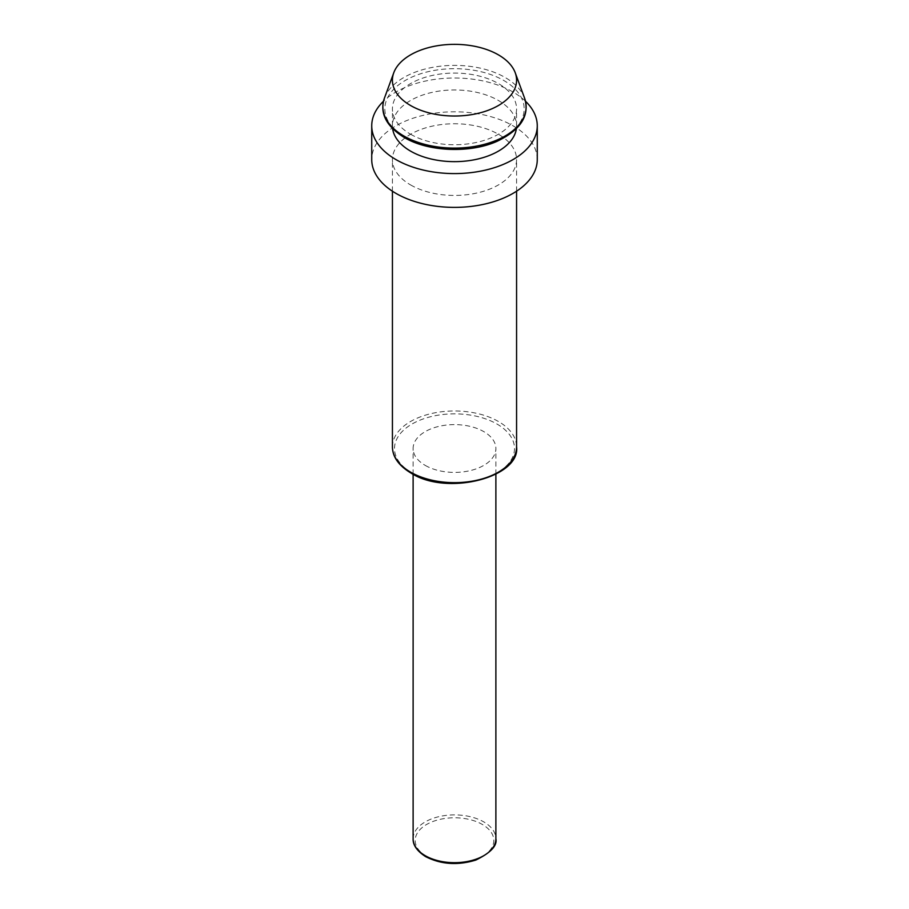 <?xml version="1.0" encoding="UTF-8"?>
<svg xmlns="http://www.w3.org/2000/svg" width="909" height="909" viewBox="0 0 909 909"><rect width="100%" height="100%" fill="white"/><g stroke="black" fill="none" stroke-linecap="round" stroke-linejoin="round"><path stroke-width="0.68" stroke-dasharray="4.54 3.41" d="M425.242 465.397A41.382 23.895 0 0 0 470.339 470.578A41.382 23.895 0 0 0 495.882 448.501A41.382 23.895 0 0 0 483.758 431.605A41.382 23.895 0 0 0 438.661 426.435A41.382 23.895 0 0 0 413.118 448.501A41.382 23.895 0 0 0 425.242 465.397M410.607 184.936A62.073 35.837 0 0 0 478.259 192.708A62.073 35.837 0 0 0 516.573 159.598A62.073 35.837 0 0 0 498.393 134.248A62.073 35.837 0 0 0 430.741 126.487A62.073 35.837 0 0 0 392.427 159.598A62.073 35.837 0 0 0 410.607 184.936M537.264 159.598A82.764 47.791 0 0 0 513.028 125.806A82.764 47.791 0 0 0 422.821 115.443A82.764 47.791 0 0 0 371.736 159.598M525.527 101.263A82.764 47.791 0 0 0 513.028 92.014A82.764 47.791 0 0 0 383.473 101.263M516.369 128.703A62.073 35.837 0 0 0 516.573 125.806A62.073 35.837 0 0 0 498.393 100.467A62.073 35.837 0 0 0 430.741 92.695A62.073 35.837 0 0 0 392.427 125.806A62.073 35.837 0 0 0 392.631 128.703M410.607 134.248A62.073 35.837 0 0 0 478.259 142.02A62.073 35.837 0 0 0 516.573 108.91A62.073 35.837 0 0 0 498.393 83.571A62.073 35.837 0 0 0 430.741 75.799A62.073 35.837 0 0 0 392.427 108.91A62.073 35.837 0 0 0 410.607 134.248M426.696 856.528A39.314 22.702 180 0 1 426.696 824.429A39.314 22.702 180 0 1 482.304 824.429A39.314 22.702 180 0 1 482.304 856.528A39.314 22.702 180 0 1 426.696 856.528M413.118 838.791A41.382 23.895 180 0 1 438.661 816.714A41.382 23.895 180 0 1 483.758 821.895A41.382 23.895 180 0 1 495.882 838.791M412.072 472.998A60.005 34.644 180 0 1 412.072 424.003A60.005 34.644 180 0 1 496.928 424.003A60.005 34.644 180 0 1 496.928 472.998A60.005 34.644 180 0 1 412.072 472.998M392.427 446.819A62.073 35.837 180 0 1 430.741 413.709A62.073 35.837 180 0 1 498.393 421.469A62.073 35.837 180 0 1 516.573 446.819M405.244 137.35A69.652 40.212 180 0 1 405.244 80.469A69.652 40.212 180 0 1 503.756 80.469A69.652 40.212 180 0 1 503.756 137.35A69.652 40.212 180 0 1 405.244 137.35M384.427 98.138A71.641 41.359 180 0 1 434.15 67.084A71.641 41.359 180 0 1 505.154 77.492A71.641 41.359 180 0 1 524.573 98.138M495.882 474.248L495.882 448.501M413.118 474.248L413.118 448.501M516.573 191.208L516.573 159.598M392.427 191.208L392.427 159.598M516.573 125.806L516.573 108.91M392.427 125.806L392.427 108.91"/><path stroke-width="1.36" d="M383.473 101.263A82.764 47.791 0 0 0 371.736 125.806L371.736 159.598A82.764 47.791 0 0 0 395.972 193.39A82.764 47.791 0 0 0 486.179 203.741A82.764 47.791 0 0 0 537.264 159.598L537.264 125.806A82.764 47.791 0 0 0 525.527 101.263M371.736 125.806A82.764 47.791 0 0 0 395.972 159.598A82.764 47.791 0 0 0 486.179 169.949A82.764 47.791 0 0 0 537.264 125.806M392.631 128.703A62.073 35.837 0 0 0 410.607 151.144A62.073 35.837 0 0 0 475.918 159.45A62.073 35.837 0 0 0 516.369 128.703M410.607 105.535A62.073 35.837 0 0 0 484.122 111.682A62.073 35.837 0 0 0 515.221 72.731A62.073 35.837 0 0 0 498.393 54.847A62.073 35.837 0 0 0 436.865 45.825A62.073 35.837 0 0 0 393.779 72.731A62.073 35.837 0 0 0 410.607 105.535M413.118 838.791C413.027 841.552 413.368 848.79 425.662 856.63C441.024 864.47 457.761 865.607 475.884 860.039C490.701 852.767 497.371 845.688 495.882 838.791A41.382 23.895 180 0 1 470.339 860.857A41.382 23.895 180 0 1 425.242 855.687A41.382 23.895 180 0 1 413.118 838.791L413.118 474.248M392.427 446.819C392.506 456.875 398.71 465.635 411.038 473.1C447.41 496.553 520.63 477.043 516.573 446.819A62.073 35.837 180 0 1 478.259 479.929A62.073 35.837 180 0 1 410.607 472.157A62.073 35.837 180 0 1 392.427 446.819L392.427 191.208M403.846 135.986A71.641 41.359 180 0 1 384.427 98.138L384.427 98.138C379.496 113.046 386.086 126.146 404.21 137.452C428.014 151.792 470.089 153.53 497.155 141.27C520.834 129.828 529.981 115.454 524.573 98.138L524.573 98.138A71.641 41.359 180 0 1 488.69 143.088A71.641 41.359 180 0 1 403.846 135.986M495.882 838.791L495.882 474.248M516.573 446.819L516.573 191.208M515.221 72.731L524.573 98.138M393.779 72.731L384.427 98.138"/></g></svg>
